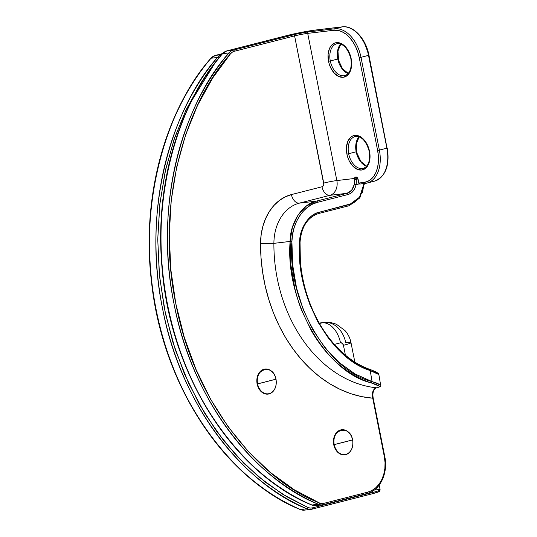 <?xml version="1.0" encoding="UTF-8"?>
<svg xmlns="http://www.w3.org/2000/svg" width="537" height="537" viewBox="0 0 537 537"><rect width="100%" height="100%" fill="white"/><g stroke="black" fill="none" stroke-linecap="round" stroke-linejoin="round"><path stroke-width="0.81" d="M344.667 75.67A16.425 10.525 75.7 0 1 330.282 60.956L337.8 59.036L330.282 60.956A16.425 10.525 75.7 0 1 336.726 43.792C343.069 43.141 347.781 48.082 350.869 58.614C352.03 68.058 350.03 73.73 344.855 75.623A16.425 10.525 75.7 0 1 330.282 60.956L328.537 61.292A17.687 11.337 -104.3 0 0 343.277 77.268A17.687 11.337 -104.3 0 0 351.164 58.607L348.99 52.082L347.352 49.216L343.284 44.806L341.015 43.437L336.424 42.631L334.283 43.229L330.711 46.296L329.423 48.652L328.087 54.559L328.537 61.292L329.423 64.641L330.711 67.816L334.276 73.146L338.686 76.462L343.277 77.268L347.352 75.435L348.99 73.603L351.164 68.454L351.621 62.017L351.164 58.607A17.687 11.337 -104.3 0 0 336.424 42.631A17.687 11.337 -104.3 0 0 328.537 61.292L330.282 60.956A16.425 10.525 75.7 0 1 336.914 43.752M363.039 168.437A16.425 10.525 75.7 0 1 348.654 153.723L356.172 151.803L348.654 153.723A16.425 10.525 75.7 0 1 355.098 136.559C361.435 135.908 366.147 140.842 369.234 151.38C370.402 160.825 368.395 166.497 363.22 168.39A16.425 10.525 75.7 0 1 348.654 153.723L346.902 154.059A17.687 11.337 -104.3 0 0 361.649 170.034A17.687 11.337 -104.3 0 0 369.537 151.374L367.362 144.849L365.724 141.983L361.656 137.573L359.381 136.203L354.789 135.398L352.648 135.995L350.721 137.23L347.795 141.419L346.452 147.326L346.902 154.059L347.788 157.408L349.077 160.583L352.641 165.906L357.058 169.229L361.649 170.034L365.717 168.202L367.355 166.369L368.644 164.013L369.986 158.106L369.537 151.374A17.687 11.337 -104.3 0 0 354.789 135.398A17.687 11.337 -104.3 0 0 346.902 154.059L348.654 153.723A16.425 10.525 75.7 0 1 355.279 136.519M337.8 59.036A16.425 10.525 -104.3 0 0 348.204 73.509A16.425 10.525 -104.3 0 1 337.8 59.036A16.425 10.525 -104.3 0 1 340.686 44.047A16.425 10.525 -104.3 0 0 337.8 59.036M356.172 151.803A16.425 10.525 -104.3 0 0 366.576 166.275A16.425 10.525 -104.3 0 1 356.172 151.803A16.425 10.525 -104.3 0 1 359.052 136.814A16.425 10.525 -104.3 0 0 356.172 151.803M323.475 504.639L367.1 493.503A1.262 0.812 -104.3 0 0 367.167 493.496A1.262 0.812 -104.3 0 0 367.657 492.174L371.946 490.482L375.846 487.71L379.203 483.971L381.888 479.407L383.801 474.191L384.875 468.526L385.056 462.632L384.338 456.732L372.745 398.179L361.716 396.635L350.795 393.688L340.075 389.372L329.678 383.733L319.69 376.82L310.218 368.704L301.351 359.461L293.182 349.184L285.778 337.974L279.22 325.939L273.575 313.199L268.889 299.874L265.211 286.093L262.586 271.997L261.029 257.72L260.552 243.402L261.15 234.75L262.835 226.433L265.56 218.666L269.252 211.659L273.823 205.597L279.133 200.65L285.053 196.945L291.423 194.582L321.999 186.775L323.482 185.446L323.791 184.312L294.591 35.898L234.394 51.263L232.299 52.19L230.494 53.794L212.659 78.033L197.576 105.312L185.513 135.149L176.686 167.034L171.236 200.415L169.262 234.709L170.793 269.332L175.814 303.687L184.225 337.169L195.891 369.208L210.605 399.246L228.111 426.767L248.114 451.288L270.259 472.392L294.169 489.71L319.428 502.954L321.67 503.525L323.912 503.344L367.657 492.174L323.912 503.344A1.262 0.812 75.7 0 1 323.415 504.666A1.262 0.812 75.7 0 1 323.348 504.673A12.633 9.666 -96.8 0 1 322.381 504.854A12.633 9.666 -96.8 0 1 318.367 504.243A265.352 202.973 -96.8 0 1 174.062 304.023A265.352 202.973 -96.8 0 1 229.01 52.935L222.54 53.7A265.352 202.973 83.2 0 0 167.598 304.788A265.352 202.973 83.2 0 0 311.903 505.008L318.367 504.243L311.903 505.008A12.633 9.666 83.2 0 0 315.917 505.619A12.633 9.666 -96.8 0 1 311.903 505.008A1.262 0.745 113.3 0 1 311.648 504.968A1.262 0.745 113.3 0 1 311.46 504.814M359.931 184.037L358.844 183.023A1.262 0.967 83.2 0 0 360.025 184.023L366.972 183.083L374.49 181.164A31.589 20.245 -104.3 0 0 386.882 148.165L379.364 150.085L386.882 148.165L368.516 55.398L360.998 57.318L379.364 150.085A31.589 20.245 75.7 0 1 366.972 183.083A31.589 20.245 75.7 0 1 365.281 183.399A1.262 0.967 -96.8 0 1 364.099 182.399L358.844 183.023L357.796 178.378L356.655 177.143L354.856 177.505L354.413 179.64A12.633 9.666 -96.8 0 1 354.319 184.366L351.668 190.212L347.05 193.3L329.899 195.334A12.633 9.666 83.2 0 0 336.847 180.566L354.44 178.479L336.847 180.566L307.708 33.375L333.974 30.267L337.867 30.387L341.841 31.643L345.741 33.992L349.412 37.335L352.715 41.55L355.521 46.464L357.729 51.908L359.246 57.654L377.618 150.42L378.39 156.254L378.39 161.952L377.612 167.296L376.095 172.082L373.886 176.123L371.074 179.264L367.771 181.385L364.099 182.399L358.844 183.023L358.105 179.311A2.524 1.618 -104.3 0 0 356.004 177.029L355.595 177.076A2.524 1.618 -104.3 0 0 354.44 178.479L354.413 179.64L357.729 179.022L356.179 179.418L356.206 178.774A1.262 0.557 -170.3 0 1 354.44 178.479A1.262 0.557 9.7 0 0 356.206 178.774A1.262 0.812 75.7 0 1 356.702 178.089A1.262 0.967 83.2 0 0 356.783 178.076A1.262 0.967 -96.8 0 1 355.595 177.076A1.262 0.967 83.2 0 0 356.689 178.096L356.689 178.096A1.262 0.812 75.7 0 0 356.206 178.774L356.179 179.418L354.413 179.64A12.633 9.666 -96.8 0 1 354.319 184.366L356.078 184.614L356.179 179.418A13.902 10.633 83.2 0 1 356.078 184.614A1.262 0.812 75.7 0 1 356.085 184.668L359.159 183.882L356.085 184.668L354.319 184.366C353.192 189.158 350.768 192.139 347.05 193.3L316.474 201.107L299.324 203.14L329.899 195.334L347.05 193.3A1.262 0.812 75.7 0 1 348.117 194.501L350.842 193.266L353.185 191.098L354.984 188.158L356.085 184.668C354.863 189.944 352.205 193.219 348.117 194.501A1.262 0.812 -104.3 0 0 347.05 193.3L316.474 201.107L299.324 203.14A44.222 33.831 83.2 0 0 273.897 243.348A135.834 103.903 83.2 0 0 376.45 387.815L379.082 387.023L379.33 386.539L378.867 385.975L371.067 382.854C359.656 379.216 348.587 372.806 337.874 363.623C328.369 355.568 319.535 344.633 311.386 330.805L301.693 310.487C299.297 304.58 296.995 297.203 294.8 288.369L290.9 265.11L290.114 241.428L273.897 243.348L290.114 241.428L292.37 227.406L297.954 215.203L306.285 206.114L316.474 201.107A1.262 0.812 75.7 0 1 317.542 202.308L348.117 194.501L317.542 202.308A1.262 0.812 -104.3 0 0 316.474 201.107C302.633 203.604 289.946 223.009 290.114 241.428L291.906 241.475L292.578 234.528L294.101 227.856L296.444 221.62L299.539 215.995L303.304 211.135L307.641 207.168L312.427 204.201L317.542 202.308C304.096 204.731 291.752 223.587 291.906 241.475L290.114 241.428C285.1 301.035 325.791 372.114 371.067 382.854A1.262 0.785 -71.9 0 0 372.06 381.592L355.024 373.933L339.183 362.535L325.013 347.754L312.95 330.027L303.358 309.896L296.531 287.98L292.672 264.942L291.906 241.475C286.926 300.532 327.208 370.953 372.06 381.592L377.263 383.25L380.626 385.083L372.06 381.592A1.262 0.785 108.1 0 1 371.067 382.854C379.632 385.358 381.424 387.009 376.45 387.815L374.967 388.466L373.524 390.043L372.638 392.366L372.745 398.179A145.312 111.152 -96.8 0 1 260.552 243.402A9.478 0.973 -179.7 0 0 273.897 243.348A135.834 103.903 83.2 0 0 376.45 387.815A1.262 1.081 80.4 0 0 376.706 387.801A1.262 1.081 -99.6 0 1 376.45 387.815L374.967 388.466A1.262 0.946 56.3 0 0 375.464 388.332A1.262 0.946 -123.7 0 1 374.967 388.466C372.618 390.419 371.873 393.655 372.745 398.179L373.175 398.031L372.745 398.179L384.338 456.732L384.774 456.578L384.338 456.732A30.327 23.198 -96.8 0 1 367.657 492.174A1.262 0.812 75.7 0 1 367.174 493.49A1.262 0.812 75.7 0 1 367.1 493.503M387.788 159.556L387.788 153.85M316.877 505.445A12.633 9.666 -96.8 0 1 315.91 505.619L311.655 504.975A1.262 0.745 -66.7 0 0 311.903 505.008C255.397 483.347 187.071 408.61 167.598 304.788C146.057 201.489 179.633 100.741 222.54 53.7A12.633 9.666 -96.8 0 1 226.876 50.887A12.633 9.666 83.2 0 0 222.54 53.7L229.01 52.935A12.633 9.666 -96.8 0 1 233.34 50.122L226.876 50.887L287.073 35.523A20.849 1.356 168.8 0 1 315.917 29.978L342.19 26.87A31.589 20.245 75.7 0 1 368.516 55.398A31.589 20.245 -104.3 0 0 342.19 26.87L334.665 28.79L306.909 32.099L297.122 33.912L233.34 50.122L226.876 50.887L287.073 35.523L313.017 30.367L342.19 26.87L334.665 28.79A31.589 20.245 75.7 0 1 360.998 57.318L368.946 55.251L364.918 44.068M360.112 161.053L357.186 155.012L355.85 148.252M341.747 68.286L340.109 65.413M338.82 62.245L337.934 58.889L337.484 52.163M300.391 263.217L300.042 242.274L299.599 242.187L300.25 263.298L303.606 284.06L309.574 303.861L317.971 322.146L328.57 338.391L341.055 352.118L355.071 362.938L370.215 370.537L372.06 381.592L370.215 370.537L378.867 374.618M377.712 373.624L377.33 372.987M369.604 369.369A1.262 0.779 110.8 0 1 369.859 369.402C375.444 371.436 379.437 373.571 378.874 374.618L380.626 385.083C381.384 386.063 380.068 386.969 376.679 387.808L375.444 388.345C373.235 390.057 372.477 393.285 373.175 398.031L372.55 395.037L372.886 391.648M318.756 213.478L349.204 205.705A1.262 0.812 -104.3 0 0 349.272 205.691A1.262 0.812 -104.3 0 0 349.775 204.429L359.555 197.193L364.052 183.553L362.858 190.212L359.817 196.81L355.293 201.724L352.628 203.375L319.2 212.236L315.293 213.686L311.628 215.955L308.319 218.989L305.439 222.707L303.069 227.003L301.277 231.769L300.109 236.877L299.599 242.187C295.31 295.404 330.127 358.696 370.215 370.537A1.262 0.779 -69.2 0 0 369.859 369.402A1.262 0.779 110.8 0 1 370.215 370.537L375.504 372.51L378.874 374.618M362.952 190.742L362.408 192.374M260.552 243.402A53.7 41.081 -96.8 0 1 291.423 194.582A9.478 6.075 -104.3 0 0 299.324 203.14A44.222 33.831 83.2 0 0 273.897 243.348A9.478 0.973 0.3 0 1 260.552 243.402M299.324 203.14A9.478 6.075 75.7 0 1 291.423 194.582L321.999 186.775A9.478 6.075 -104.3 0 0 329.899 195.334L299.324 203.14M321.999 186.775A3.162 2.417 83.2 0 0 323.737 183.083A9.478 0.618 168.8 0 1 336.847 180.566A12.633 9.666 -96.8 0 1 329.899 195.334A9.478 6.075 75.7 0 1 321.999 186.775M307.708 33.375L336.847 180.566A9.478 0.618 -11.2 0 0 323.737 183.083L294.591 35.898A9.478 0.618 168.8 0 1 307.708 33.375L333.974 30.267A30.327 19.433 75.7 0 1 359.246 57.654L377.618 150.42A30.327 19.433 75.7 0 1 364.099 182.399A1.262 0.967 83.2 0 0 365.281 183.399A31.589 20.245 -104.3 0 0 367.127 183.043A31.589 20.245 -104.3 0 0 379.364 150.085L377.618 150.42L379.364 150.085L360.998 57.318L359.246 57.654L360.998 57.318A31.589 20.245 -104.3 0 0 334.665 28.79A1.262 0.967 83.2 0 0 333.974 30.267A1.262 0.967 -96.8 0 1 334.665 28.79L308.399 31.898A1.262 0.967 83.2 0 0 307.708 33.375A1.262 0.967 -96.8 0 1 308.399 31.898A10.74 0.698 -11.2 0 0 293.544 34.757A1.262 0.812 75.7 0 1 294.591 35.898A9.478 0.618 168.8 0 1 307.708 33.375M359.092 183.842L356.078 184.614L359.092 183.842M222.164 54.143A1.262 0.665 40.3 0 1 222.251 53.848L226.809 50.901A1.262 0.812 -104.3 0 0 226.735 50.928M226.809 50.901L287.006 35.536A1.262 0.812 75.7 0 1 287.073 35.523A1.262 0.812 -104.3 0 0 287.006 35.536A1.262 0.812 -104.3 0 0 286.939 35.556M299.599 242.187L300.042 242.274C301.351 226.809 307.567 217.217 318.696 213.498A1.262 0.812 -104.3 0 0 319.2 212.236C308.916 214.088 299.485 228.507 299.599 242.187M364.502 183.5L359.81 197.905L349.272 205.691A1.262 0.812 75.7 0 0 349.775 204.429L319.2 212.236A1.262 0.812 75.7 0 1 318.696 213.498L349.272 205.691A1.262 0.812 75.7 0 1 349.204 205.705M342.291 26.85A1.262 0.967 83.2 0 0 342.19 26.87A1.262 0.967 -96.8 0 1 342.284 26.85L316.018 29.965A1.262 0.967 83.2 0 1 316.112 29.958M342.284 26.85C353.44 25.152 365.972 38.852 368.946 55.244L368.516 55.398L386.882 148.165L387.318 148.011L386.882 148.165A31.589 20.245 75.7 0 1 374.645 181.123A31.589 20.245 75.7 0 1 372.799 181.479M387.016 148.017L368.946 55.244M357.186 178.029A1.262 0.967 -96.8 0 1 357.092 178.042L356.689 178.096M357.058 178.049A1.262 0.967 -96.8 0 1 356.004 177.029A1.262 0.967 83.2 0 0 357.058 178.049M358.541 183.03L358.105 179.311L357.092 178.042M365.086 183.419L360.025 184.023L358.978 182.882M375.685 387.049A1.262 0.946 -123.7 0 1 375.699 388.056M323.348 504.673A1.262 0.812 -104.3 0 0 323.422 504.659A1.262 0.812 -104.3 0 0 323.912 503.344A11.371 8.699 -96.8 0 1 319.428 502.954A1.262 0.745 113.3 0 1 318.367 504.243A12.633 9.666 83.2 0 0 322.375 504.854A12.633 9.666 83.2 0 0 323.348 504.673M234.394 51.263L294.591 35.898A1.262 0.812 -104.3 0 0 293.544 34.757L233.34 50.122A1.262 0.812 75.7 0 1 234.394 51.263A1.262 0.812 -104.3 0 0 233.34 50.122A12.633 9.666 83.2 0 0 229.01 52.935C186.104 99.969 152.521 200.724 174.062 304.023C193.535 407.845 261.861 482.582 318.367 504.243A1.262 0.745 -66.7 0 0 319.428 502.954C263.19 481.394 195.186 407.012 175.814 303.687C154.374 200.885 187.796 100.607 230.494 53.794A1.262 0.665 -139.7 0 0 229.01 52.935A1.262 0.665 40.3 0 1 230.494 53.794A11.371 8.699 -96.8 0 1 234.394 51.263M384.472 456.584L384.774 456.578C388.352 472.909 380.035 490.637 367.167 493.496L323.415 504.666L315.917 505.619M324.16 322.475A25.273 19.332 83.2 0 0 322.059 322.851L319.166 323.193L322.059 322.851A22.111 14.17 75.7 0 1 340.492 342.821L334.356 344.385L340.492 342.821L342.331 343.304L343.452 345.311L345.365 354.964L343.452 345.311A22.111 1.436 -11.2 0 0 351.003 342.7A22.111 1.436 168.8 0 1 343.452 345.311A3.162 2.417 -96.8 0 0 340.492 342.821A22.111 14.17 -104.3 0 0 322.059 322.851L319.367 323.543L322.059 322.851A25.273 19.332 -96.8 0 1 323.986 322.495A25.273 19.332 -96.8 0 1 345.754 342.794A22.111 1.436 168.8 0 1 350.997 342.693L354.789 361.817M311.97 509.17L372.034 493.839A1.262 0.812 -104.3 0 0 372.101 493.825A1.262 0.812 -104.3 0 0 372.597 492.503L372.363 491.335L372.597 492.503L312.4 507.874L310.158 508.056L307.916 507.478L282.657 494.241L258.747 476.923L236.602 455.819L216.599 431.292L199.093 403.777L184.379 373.739L172.713 341.7L164.302 308.211L159.281 273.863L157.75 239.24L159.724 204.939L165.174 171.558L174.001 139.674L186.064 109.837L201.147 82.564L210.773 68.635M221.546 54.687L215.364 55.418L222.459 53.606L215.364 55.418A12.633 9.666 83.2 0 0 211.028 58.231A265.352 202.973 83.2 0 0 156.086 309.319A265.352 202.973 83.2 0 0 300.391 509.532L306.855 508.767A265.352 202.973 -96.8 0 1 162.55 308.547A265.352 202.973 -96.8 0 1 217.498 57.466L211.028 58.231L217.498 57.466A12.633 9.666 -96.8 0 1 221.492 54.747A12.633 9.666 83.2 0 0 217.498 57.466A1.262 0.665 40.3 0 1 218.767 58.07A1.262 0.665 -139.7 0 0 217.498 57.466C174.592 104.5 141.009 205.255 162.55 308.547C182.023 412.376 250.349 487.113 306.855 508.767L300.391 509.532A12.633 9.666 83.2 0 0 304.405 510.15A12.633 9.666 -96.8 0 1 300.391 509.532C243.885 487.878 175.559 413.141 156.086 309.319C134.545 206.02 168.121 105.265 211.028 58.231A12.633 9.666 -96.8 0 1 215.364 55.418A1.262 0.812 -104.3 0 0 215.29 55.432A1.262 0.812 75.7 0 1 215.364 55.418L221.546 54.687M214.391 63.93L186.158 109.642L174.653 137.794L165.705 169.189L159.905 203.315L157.744 239.442L159.556 276.595L165.436 313.702L175.25 349.621L188.641 383.317L205.04 413.913L223.761 440.783L244.08 463.565L265.285 482.166L286.738 496.712L307.916 507.478A1.262 0.745 113.3 0 1 306.855 508.767A12.633 9.666 83.2 0 0 310.869 509.385A12.633 9.666 -96.8 0 1 306.855 508.767A1.262 0.745 -66.7 0 0 307.916 507.478A11.371 8.699 -96.8 0 0 312.4 507.874A1.262 0.812 75.7 0 1 311.903 509.19A1.262 0.812 75.7 0 1 311.836 509.204A12.633 9.666 -96.8 0 1 310.869 509.385A12.633 9.666 83.2 0 0 311.836 509.204A1.262 0.812 -104.3 0 0 311.91 509.19A1.262 0.812 -104.3 0 0 312.4 507.874L372.597 492.503A22.111 1.436 -11.2 0 0 380.142 489.885A22.111 1.436 168.8 0 1 372.597 492.503A1.262 0.812 75.7 0 1 372.107 493.818A1.262 0.812 75.7 0 1 372.034 493.839L378.404 491.905L379.095 491.496L378.129 491.154M374.9 489.979A22.111 1.436 168.8 0 1 380.142 489.892L379.196 485.106M222.466 53.599L215.297 55.432A1.262 0.812 -104.3 0 0 215.223 55.459M210.652 58.674A1.262 0.665 40.3 0 1 210.739 58.379A1.262 0.665 40.3 0 1 211.028 58.231A1.262 0.665 -139.7 0 0 210.739 58.379A1.262 0.665 -139.7 0 0 210.652 58.674M305.365 509.969A12.633 9.666 -96.8 0 1 304.398 510.15L300.143 509.499A1.262 0.745 -66.7 0 0 300.391 509.532A1.262 0.745 113.3 0 1 300.136 509.499C223.385 477.675 162.503 384.438 151.528 282.167C141.359 198.683 164.094 112.663 210.746 58.372L215.297 55.432M257.136 383.935L257.069 383.962C256.183 375.678 258.847 370.691 265.056 369.013A12.633 9.666 83.2 0 0 257.142 383.962L257.069 383.962C258.888 390.795 262.546 394.178 268.03 394.111L268.05 394.104A12.633 9.666 -96.8 0 1 257.163 383.955L257.142 383.962A12.633 9.666 83.2 0 0 268.03 394.111A12.633 9.666 83.2 0 0 268.037 394.104A12.633 9.666 -96.8 0 1 257.142 383.962A12.633 9.666 -96.8 0 1 265.077 369.013A12.633 9.666 -96.8 0 1 275.958 379.156L275.951 379.189A12.351 9.444 -96.8 0 1 269.158 393.621A12.351 9.444 -96.8 0 1 257.579 383.881L257.163 383.955A12.633 9.666 83.2 0 0 268.258 394.077A12.633 9.666 83.2 0 0 276.112 380.055M257.069 383.962L257.579 383.881A12.351 9.444 83.2 0 0 269.158 393.621A12.351 9.444 83.2 0 0 275.951 379.189A126.672 8.243 168.8 0 1 267.151 381.492A126.672 8.243 168.8 0 1 257.579 383.881L275.951 379.189C273.427 363.448 253.92 368.429 257.579 383.881A12.351 9.444 -96.8 0 1 264.372 369.443A12.351 9.444 -96.8 0 1 275.951 379.189L275.958 379.156A12.633 9.666 83.2 0 0 264.869 369.04A12.633 9.666 83.2 0 0 257.163 383.955L257.163 383.955A12.633 9.666 -96.8 0 1 264.848 369.04M333.705 444.69C335.524 451.523 339.183 454.906 344.667 454.832L344.687 454.832A12.633 9.666 -96.8 0 1 333.799 444.683L334.209 444.609A12.351 9.444 -96.8 0 1 341.002 430.171A12.351 9.444 -96.8 0 1 352.587 439.917A12.351 9.444 -96.8 0 1 345.794 454.349A12.351 9.444 -96.8 0 1 334.209 444.609L333.799 444.683A12.633 9.666 83.2 0 0 344.895 454.805A12.633 9.666 83.2 0 0 352.594 439.884L352.587 439.917A126.672 8.243 168.8 0 1 343.787 442.213A126.672 8.243 168.8 0 1 334.209 444.609A12.351 9.444 83.2 0 0 345.794 454.349A12.351 9.444 83.2 0 0 352.587 439.917C350.064 424.176 330.557 429.157 334.209 444.609L352.594 439.884A12.633 9.666 83.2 0 0 341.505 429.761A12.633 9.666 83.2 0 0 333.799 444.683L333.779 444.683A12.633 9.666 83.2 0 0 344.667 454.832A12.633 9.666 83.2 0 0 344.673 454.832A12.633 9.666 -96.8 0 1 333.779 444.683L333.799 444.683A12.633 9.666 -96.8 0 1 341.713 429.734A12.633 9.666 83.2 0 0 333.779 444.683L333.705 444.69C332.819 436.4 335.484 431.419 341.693 429.741A12.633 9.666 -96.8 0 1 352.594 439.884M333.779 444.683A12.633 9.666 -96.8 0 1 341.485 429.768M311.655 504.975C231.93 472.043 169.685 372.698 161.899 266.258C154.891 186.352 177.781 105.688 222.258 53.841M369.845 369.396C328.235 354.668 297.35 298.612 300.042 242.274M287.006 35.536C297.263 33.026 306.936 31.166 316.018 29.965M387.318 148.011C389.889 165.597 385.613 176.653 374.49 181.164M373.175 398.031L384.774 456.578M359.179 136.854L356.333 143.755L356.917 153.052L360.864 161.496L366.664 166.175M340.807 44.094L337.968 50.988L338.552 60.292L342.499 68.729L348.291 73.408M350.997 342.693C350.09 338.149 348.104 334.121 345.036 330.604L336.672 324.442C332.611 322.643 328.382 321.999 323.986 322.495L319.099 323.073M380.142 489.885L379.525 491.342C378.827 491.597 380.418 491.597 372.101 493.825L311.903 509.19L304.405 510.15M268.05 394.104C274.253 392.433 276.917 387.452 276.038 379.156C274.206 372.316 270.554 368.932 265.077 369.013L265.056 369.013M344.687 454.832C350.889 453.161 353.554 448.18 352.668 439.884C350.842 433.044 347.191 429.66 341.713 429.734L341.713 429.734"/></g></svg>
